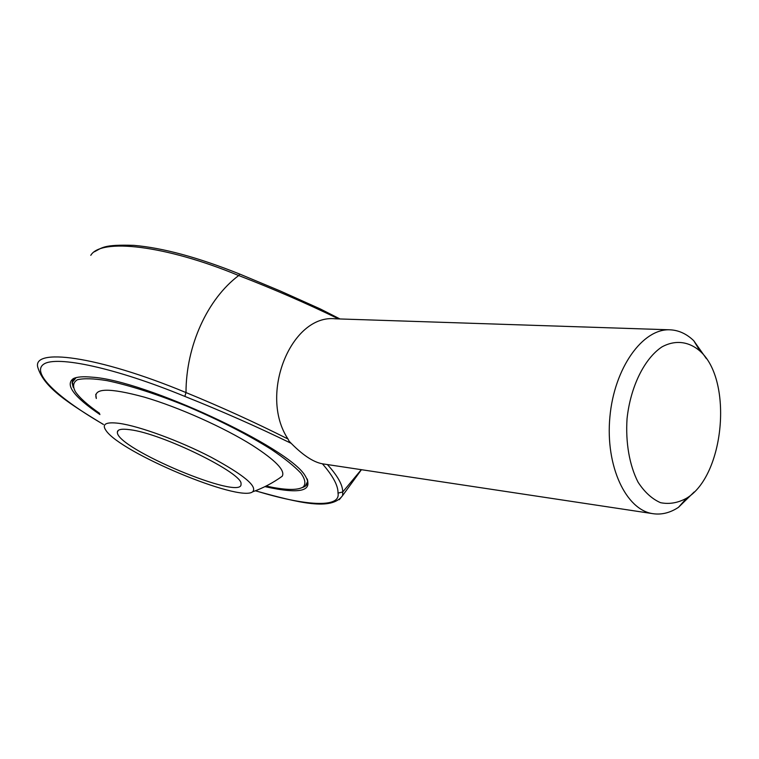 <?xml version="1.0" encoding="UTF-8"?>
<svg xmlns="http://www.w3.org/2000/svg" width="759" height="759" viewBox="0 0 759 759"><rect width="100%" height="100%" fill="white"/><g stroke="black" fill="none" stroke-linecap="round" stroke-linejoin="round"><path stroke-width="1.14" d="M119.135 423.351C105.89 421.71 101.507 424.091 106.004 430.495C120.577 452.725 239.502 502.467 252.624 491.823C257.756 486.491 243.838 474.916 210.888 457.108C179.522 440.827 139.295 426.103 119.135 423.351M129.931 429.717C121.611 428.569 117.427 429.404 117.37 432.222C115.89 448.332 243.981 501.917 240.992 483.938C243.762 473.673 162.037 433.389 129.931 429.717M302.167 487.591C306.067 486.424 307.926 484.289 307.756 481.197L307.3 479.043L307.756 481.197L305.327 486.149L302.167 487.591M76.156 377.612L72.058 382.602L73.215 387.289L72.323 381.274L73.841 379.026L76.156 377.612M291.133 443.313C256.931 426.653 221.505 411.027 184.873 396.426C115.909 367.973 56.811 355.402 43.87 364.083C30.588 372.678 58.158 398.171 103.366 424.376M255.498 490.76C304.558 505.836 340.971 508.511 338.011 493.103C338.239 485.788 333.04 476.026 322.423 463.815M99.941 414.547C73.718 396.663 64.857 384.69 73.329 378.627C76.953 376.815 83.215 376.341 92.124 377.185C144.713 380.193 288.486 447.317 305.042 475.561C314.425 490.997 301.048 494.688 264.938 486.623M327.395 464.565C337.613 475.798 342.736 484.935 342.736 491.974L361.303 469.679M653.157 513.71L322.584 463.834C313.106 462.193 301.949 454.641 289.094 441.178L288.003 438.996C258.364 394.566 291.361 313.884 335.326 318.808L669.998 329.814C642.75 328.296 614.221 367.916 609.885 417.033C605.227 466.121 626.09 510.266 653.157 513.71C661.782 514.915 670.225 512.78 678.489 507.316L694.172 491.974M338.571 318.913C306.408 303.296 273.117 288.828 238.696 275.536C207.568 298.913 186.069 345.468 185.993 392.564C221.03 406.928 255.033 422.402 288.003 438.996M706.382 358.637L693.745 340.706C686.61 333.837 678.698 330.203 669.998 329.814M700.263 351.332L700.111 351.189C688.849 341.37 675.263 339.662 661.933 346.91C644.382 358.561 630.482 386.663 627.057 418.607C625.454 442.573 629.458 465.381 638.082 482.212C644.552 492.145 652.038 498.976 660.539 502.686C669.315 504.431 678.015 502.923 686.648 498.17C724.409 475.504 733.185 380.705 700.263 351.332M266.067 486.064L273.695 487.582C288.562 490.21 298.401 490.01 303.211 486.974C306.019 483.929 305.26 479.346 300.943 473.227C294.483 466.311 284.578 458.351 271.219 449.328C248.165 434.879 220.774 420.837 189.038 407.185C158.157 394.538 129.096 385.174 106.972 380.629C93.661 378.485 83.813 378.191 77.418 379.728C73.168 382.251 72.484 386.236 75.359 391.663C79.524 397.773 87.598 404.993 99.581 413.332M279.217 478.341L282.206 476.244C285.498 470.58 275.555 460.277 252.349 445.334C223.971 427.469 178.602 407.175 144.438 397.166C108.926 387.498 92.892 387.944 96.327 398.494L95.767 394.3M340.004 318.96L320.393 308.989L280.156 290.944L239.768 274.084L238.696 275.536C164.978 245.005 100.738 238.051 90.786 255.337M338.011 493.103L342.736 491.974L342.613 495.57L339.226 499.735M103.414 424.499C70.103 404.092 44.515 388.38 38.083 368.191C30.161 347.176 97.427 355.715 185.993 392.564L184.873 396.426M252.624 491.823C263.221 488.028 273.079 482.838 282.206 476.244M118.176 430.476L117.37 432.222M255.375 490.807C299.293 502.961 331.455 511.006 342.613 495.57L361.436 469.698M700.111 351.189L693.745 340.706M686.648 498.17L678.489 507.316M75.596 377.878L73.329 378.627M239.73 274.075C198.289 257.462 163.005 247.889 133.85 245.356C103.452 244.37 102.18 247.785 94.439 251.779M303.211 486.974L305.327 486.149"/></g></svg>

